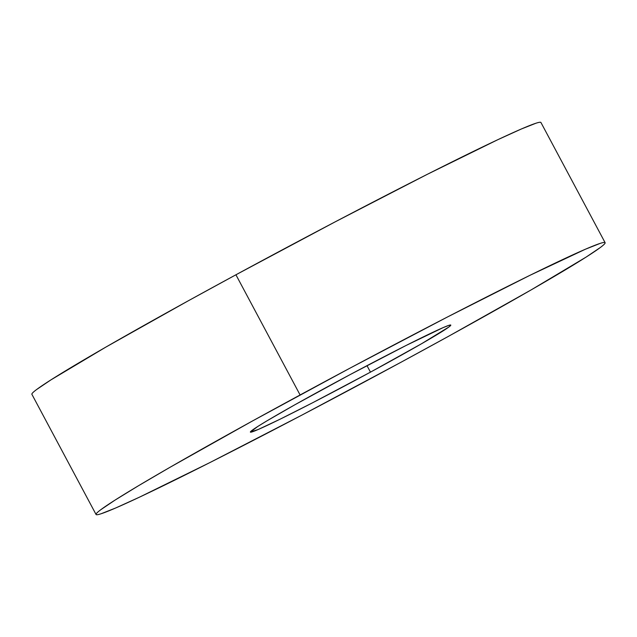 <?xml version="1.0" encoding="UTF-8"?>
<svg xmlns="http://www.w3.org/2000/svg" width="637" height="637" viewBox="0 0 637 637"><rect width="100%" height="100%" fill="white"/><g stroke="black" fill="none" stroke-linecap="round" stroke-linejoin="round"><path stroke-width="0.96" d="M605.11 242.689L540.94 122.503A288.537 9.491 151.9 0 0 235.929 274.786L300.099 394.972A288.537 9.491 -28.1 0 1 605.11 242.689A288.537 9.491 -28.1 0 1 401.071 362.214A288.537 9.491 -28.1 0 1 96.06 514.497A288.537 9.491 -28.1 0 1 300.099 394.972L235.929 274.786L188.218 300.839L105.814 347.125L50.904 379.899L36.58 389.557C33.371 391.962 31.794 393.499 31.85 394.176M370.463 372.143A113.601 3.734 -28.1 0 1 250.381 432.101A113.601 3.734 -28.1 0 1 330.707 385.043A113.601 3.734 -28.1 0 1 450.797 325.085A113.601 3.734 -28.1 0 1 370.463 372.143L367 365.662L370.463 372.143L421.686 343.662L448.95 326.956L450.805 325.141L448.814 325.372L443.049 327.657L405.992 345.517L350.254 374.532L294.628 404.917L267.07 420.778L257.866 426.424L250.365 432.045L258.12 429.529L279.954 419.257L312.536 402.799L370.463 372.143M540.98 122.638C540.924 121.962 539.236 122.161 535.924 123.236L521.281 129.024L497.608 139.79L427.14 174.403L335.253 221.811L235.929 274.786A288.537 9.491 151.9 0 0 31.89 394.311L96.06 514.497M401.071 362.214L301.747 415.189L209.86 462.597L139.392 497.21L115.719 507.976L101.076 513.764C97.764 514.839 96.076 515.038 96.02 514.362C95.964 513.685 97.541 512.148 100.75 509.743L115.082 500.085L138.46 485.752L169.991 467.303L252.395 421.025L349.745 368.282L447.23 317.107L529.992 275.295L585.451 249.21L600.094 243.422C603.406 242.347 605.094 242.148 605.15 242.824C605.206 243.501 603.629 245.038 600.42 247.443L586.096 257.101L531.186 289.875L448.782 336.161L401.071 362.214"/></g></svg>
